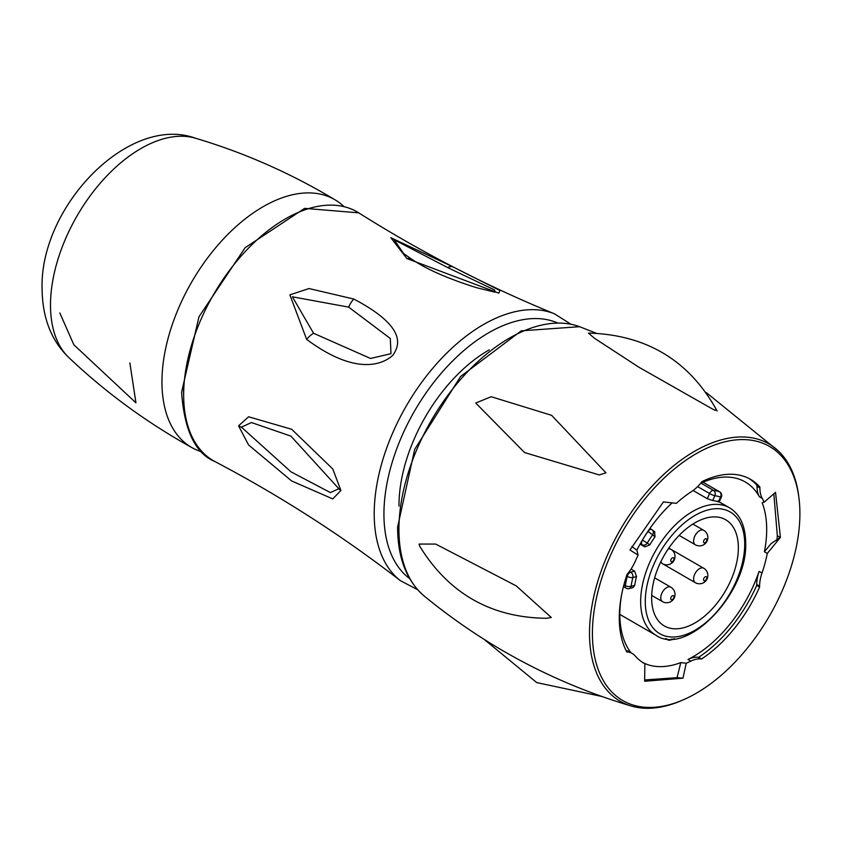 <?xml version="1.0" encoding="UTF-8"?>
<svg xmlns="http://www.w3.org/2000/svg" width="842" height="842" viewBox="0 0 842 842"><rect width="100%" height="100%" fill="white"/><g stroke="black" fill="none" stroke-linecap="round" stroke-linejoin="round"><path stroke-width="1.26" d="M651.645 597.883A61.319 35.406 -60 0 1 678.41 536.175A61.319 35.406 -60 0 1 725.657 519.746A61.319 35.406 -60 0 1 738.36 547.816A61.319 35.406 120 0 1 711.595 609.524A61.319 35.406 120 0 1 664.338 625.953A61.319 35.406 120 0 1 651.645 597.883M717.689 501.095L718.373 501.864L720.531 497.054A4.084 0.579 24.2 0 0 721.373 497.064A4.084 4.084 0 0 0 719.678 491.844A4.084 2.358 120 0 0 719.436 491.739A82.99 47.91 120 0 0 713.469 490.36A4.084 2.358 120 0 0 709.585 493.528L707.269 498.685L693.082 490.497M719.678 491.844L702.975 482.203L719.436 491.739A4.084 3.315 -71.1 0 1 720.531 497.054A78.895 45.552 120 0 0 714.847 495.738L712.69 500.548A73.58 42.489 -60 0 1 718.373 501.864M712.69 500.548L707.269 498.685M654.539 531.786L655.034 536.743L652.613 534.807A4.084 3.326 -51.4 0 0 652.276 529.944A4.084 3.326 -51.4 0 0 651.94 529.713A4.084 2.358 120 0 0 651.771 529.597A4.084 2.358 120 0 0 648.003 531.449A82.99 47.91 120 0 0 642.414 540.09A4.084 2.358 120 0 0 642.193 544.785L644.793 546.858L640.067 544.132M647.898 531.386L652.613 534.807A78.895 45.552 120 0 0 647.298 543.027L649.719 544.963A73.58 42.489 -60 0 1 655.034 536.743M649.719 544.963L644.793 546.858M631.037 569.087L634.626 571.16L636.499 576.559L632.868 577.528A4.084 2.894 -105 0 0 630.721 572.202A4.084 2.358 120 0 0 627.227 576.381A82.99 47.91 120 0 0 625.343 585.611A4.084 2.358 120 0 0 626.132 588.179A4.084 4.084 0 0 0 629.237 588.59L633.079 587.558L634.71 585.337A73.58 42.489 -60 0 1 636.499 576.559M644.656 679.968L677.073 677.663L680.778 662.612L686.23 663.254A103.84 59.95 -60 0 0 690.872 661.128L687.988 659.454A32.701 18.882 -60 0 1 697.955 657.255L698.628 657.318A108.744 62.782 120 0 0 756.705 585.39L756.716 584.485L759.6 586.148A32.701 18.882 120 0 1 761.989 573.044A103.84 59.95 -60 0 0 767.294 553.426L780.408 537.385L777.408 535.859M680.778 662.612A103.84 59.95 -60 0 1 642.814 662.57M643.635 663.086L644.856 663.791L644.646 681.252L682.967 678.178L686.23 663.254M626.09 650.54A32.701 18.882 120 0 1 629.311 651.782L632.205 653.445A32.701 18.882 120 0 1 635.089 655.844A103.84 59.95 120 0 0 644.235 663.443A103.84 59.95 120 0 0 644.856 663.791M631.037 652.782A103.84 59.95 -60 0 1 621.501 595.336M631.868 546.574L636.857 550.152L638.12 555.099A103.84 59.95 120 0 0 635.373 561.046A32.701 18.882 120 0 1 627.722 573.655L627.048 574.497A108.744 62.782 120 0 0 626.816 651.918L627.49 651.982A32.701 18.882 120 0 1 632.205 653.445M636.857 550.152A103.84 59.95 -60 0 1 672.116 502.874M638.12 555.099L629.963 550.015L663.422 501.906L676.326 503.337A103.84 59.95 -60 0 1 691.387 491.665A32.701 18.882 120 0 0 701.386 482.424L702.06 481.582A108.744 62.782 120 0 1 750.527 479.34A108.744 62.782 120 0 1 759.905 487.065L757.011 485.392A108.744 62.782 120 0 0 749.064 478.54M700.754 483.182A103.84 59.95 -60 0 1 745.181 481.919A103.84 59.95 -60 0 1 759.326 496.706A32.701 18.882 -60 0 1 757.011 486.297L757.011 485.392M759.905 487.065L759.905 487.971A32.701 18.882 120 0 0 762.221 498.369A103.84 59.95 -60 0 1 764.126 502.2L775.535 492.36L780.408 537.385L771.093 543.585L764.41 551.752L767.294 553.426M764.41 551.752A103.84 59.95 -60 0 0 762.168 502.779L764.126 502.2M677.073 677.663L682.967 678.178M780.408 537.385L777.334 535.828L773.84 493.822M776.84 540.722L777.324 535.954M687.988 659.454A103.84 59.95 -60 0 0 759.105 571.371A32.701 18.882 120 0 0 756.716 584.485M592.41 633.416A146.719 84.705 120 0 0 685.704 698.734A146.719 84.705 120 0 0 799.9 513.62A146.719 84.705 120 0 0 799.374 501.885A146.719 84.705 120 0 0 690.935 456.89A146.719 84.705 120 0 0 592.41 633.416M759.6 586.148L759.6 587.053A108.744 62.782 120 0 1 701.523 658.991L700.849 658.928A32.701 18.882 120 0 0 690.872 661.128M799.374 501.885L798.553 494.791A148.624 85.81 120 0 0 778.482 451.08A148.624 85.81 120 0 0 661.212 476.835A148.624 85.81 120 0 0 589.505 633.289A148.624 85.81 120 0 0 631.279 706.028A148.624 85.81 120 0 0 679.178 701.565L685.735 698.723M551.289 617.491L516.188 585.853L435.651 544.058L419.032 544.079L419.874 546.49C449.028 593.684 491.212 617.628 546.416 618.291L551.289 617.491M638.899 367.228C737.15 422.958 709.522 407.707 716.679 410.254L717.1 410.97C689.482 360.681 646.593 334.727 588.432 333.074L594.357 338.179L638.899 367.228M524.587 452.564L599.251 474.93L605.966 472.846L551.626 415.327L491.16 396.719L475.73 403.044L524.587 452.564M398.992 506.105A126.732 73.17 -60 0 1 398.992 505.421A126.732 73.17 -60 0 1 489.191 349.872M238.57 425.831L248.611 416.779L291.69 429.283L332.769 468.983L340.905 490.476L332.769 498.917L291.574 480.919L248.579 444.955L238.57 425.831A16.356 9.441 -0 0 0 241.422 427.157L251.442 422.537L290.9 436.124L338.863 488.718L330.39 492.591L290.995 471.836L241.422 427.157M406.897 258.557L390.793 237.676L453.312 267.051L500.011 290.543L498.801 293.153L406.897 258.557A16.356 11.167 -57.4 0 1 412.485 259.757L403.613 253.568L394.224 239.812L447.607 267.546L494.422 289.901L495.307 292.237L476.856 287.775C433.388 274.176 417.295 262.715 412.496 259.757M306.646 339.379L289.858 294.858L309.014 288.543L353.808 299.057C410.612 328.875 397.603 347.893 392.982 355.145C386.899 360.871 360.892 379.721 306.646 339.379A16.356 9.862 -49.7 0 1 313.582 333.285L292.374 296.805L348.672 307.13L390.299 338.473L390.993 353.693L370.522 358.46L313.582 333.285M201.996 451.891A143.087 82.611 -60 0 1 192.386 447.87A143.087 82.611 -60 0 1 161.959 381.921A143.087 82.611 120 0 1 224.93 237.391A143.087 82.611 120 0 1 335.453 200.059C291.143 173.399 244.485 152.781 195.46 138.214A127.847 73.812 120 0 0 100.651 182.714A127.847 73.812 120 0 0 50.499 305.13A127.847 73.812 -60 0 0 68.823 357.555C51.415 340.831 42.5 318.076 42.1 289.28C39.248 207.016 128.615 113.849 195.46 138.214M343.747 206.374A143.087 82.611 120 0 0 335.453 200.059M59.845 312.961L73.822 344.746L135.941 402.844L129.868 362.955M759.6 587.053L756.705 585.39M701.523 658.991L698.628 657.318M666.643 638.752A4.084 2.358 120 0 0 667.348 639.667A4.084 4.084 0 0 0 670.527 640.057L674.516 638.741M671.863 638.941A4.084 2.863 73.8 0 1 670.527 640.057M697.597 486.602L709.585 493.528A4.084 0.579 -155.8 0 0 714.847 495.738A4.084 3.242 -82.7 0 0 713.469 490.36L700.912 483.108M642.393 540.08L647.298 543.027A4.084 3.326 128.6 0 1 642.193 544.785L640.309 543.69M626.543 575.991L627.227 576.381A4.084 1.484 -166 0 0 632.868 577.528A78.895 45.552 120 0 0 631.068 586.306A4.084 2.894 75 0 1 629.237 588.59M634.71 585.337L631.068 586.306A4.084 1.842 -171 0 1 625.343 585.611L623.922 584.79M672.337 599.557A2.294 1.326 -60 0 1 670.716 598.62A2.294 1.326 -60 0 1 672.337 595.81A2.294 1.326 120 0 1 673.958 596.746A2.294 1.326 120 0 1 672.337 599.557M705.175 580.591A2.294 1.326 -60 0 1 703.554 579.654A2.294 1.326 -60 0 1 705.175 576.854A2.294 1.326 120 0 1 706.796 577.791A2.294 1.326 120 0 1 705.175 580.591M672.337 561.635A2.294 1.326 -60 0 1 670.716 560.698A2.294 1.326 -60 0 1 672.337 557.899A2.294 1.326 120 0 1 673.958 558.825A2.294 1.326 120 0 1 672.337 561.635M705.175 542.68A2.294 1.326 -60 0 1 703.554 541.743A2.294 1.326 -60 0 1 705.175 538.933A2.294 1.326 120 0 1 706.796 539.869A2.294 1.326 120 0 1 705.175 542.68M645.277 601.556A70.318 40.595 120 0 0 694.997 630.258A70.318 40.595 120 0 0 744.717 544.143A70.318 40.595 120 0 0 694.997 515.441A70.318 40.595 120 0 0 645.277 601.556M640.657 601.556A73.58 42.489 120 0 0 655.897 635.236C686.725 657.044 747.907 593.178 745.675 542.806C745.465 525.934 740.065 514.262 729.477 507.789A73.58 42.489 120 0 0 672.779 527.502A73.58 42.489 120 0 0 640.657 601.556M762.221 498.369L759.326 496.706M595.862 333.064L579.58 326.696A156.191 90.178 120 0 0 462.237 377.563A156.191 90.178 120 0 0 398.929 529.439A156.191 90.178 120 0 0 424.115 595.968C485.96 646.688 555.015 683.367 631.279 706.028M409.633 578.612A148.034 85.463 -60 0 1 383.931 514.125A148.034 85.463 -60 0 1 445.218 368.743A148.034 85.463 -60 0 1 557.309 322.833M417.632 589.726L400.424 580.675A154.539 89.22 -60 0 1 374.206 513.809A154.539 89.22 -60 0 1 437.756 362.523A154.539 89.22 -60 0 1 554.489 313.824L570.929 324.202M400.424 580.675C342.294 535.754 280.512 496.064 215.068 461.616A143.666 82.948 -60 0 1 183.661 394.93A143.666 82.948 -60 0 1 247.443 249.221A143.666 82.948 -60 0 1 358.703 212.837C421.263 252.284 486.518 285.954 554.489 313.824M340.905 490.476A16.356 9.441 180 0 1 338.863 488.718M183.661 395.719A137.13 79.169 -60 0 1 183.503 389.509M453.312 267.051A16.356 8.578 117.2 0 0 447.607 267.546M353.808 299.057A16.356 9.473 114.7 0 0 348.672 307.13M759.105 571.371L761.989 573.044M700.849 658.928L697.955 657.255M759.905 487.971L757.011 486.297M626.553 651.445L627.49 651.982M634.626 571.16L630.721 572.202L629.416 571.455M670.832 587.19A8.336 4.81 120 0 0 666.664 587.6A8.336 4.81 -60 0 0 661.223 594.947A8.336 4.81 -60 0 0 662.496 601.63A8.336 8.336 0 0 0 675.01 594.41A8.336 8.336 0 0 0 670.832 587.19L654.644 577.833M703.68 568.224A8.336 4.81 120 0 0 699.502 568.645A8.336 4.81 -60 0 0 694.061 575.991A8.336 4.81 -60 0 0 695.334 582.675A8.336 8.336 0 0 0 707.848 575.454A8.336 8.336 0 0 0 703.68 568.224L670.916 549.31M668.79 548.089L670.832 549.268A8.336 4.81 120 0 0 668.148 549.047M695.334 582.675L662.496 563.708A8.336 4.81 -60 0 1 660.959 561.488M703.68 530.313A8.336 4.81 120 0 0 699.502 530.723A8.336 4.81 -60 0 0 694.061 538.07A8.336 4.81 -60 0 0 695.334 544.753A8.336 8.336 0 0 0 707.848 537.533A8.336 8.336 0 0 0 703.68 530.313L692.871 524.071M729.477 507.789L719.215 501.864M655.897 635.236L619.838 614.428M778.482 451.08L706.375 392.656M579.58 326.696L521.293 330.832L460.521 376.563L414.674 449.386L397.592 527.155C397.729 557.836 406.57 580.78 424.115 595.968M215.068 461.616C195.47 453.701 184.314 430.557 181.588 392.183L198.986 316.76L245.106 247.737L304.615 208.363L358.703 212.837M192.386 447.87C147.139 422.831 105.945 392.73 68.823 357.555M601.609 696.418L536.733 682.599L484.339 639.52M665.464 638.594L667.348 639.667M719.131 502.053L721.373 497.064M649.877 528.502L651.771 529.597A4.084 4.084 0 0 1 652.276 529.944L654.876 532.018M623.448 586.621L626.132 588.179M651.697 595.389L662.496 601.63M662.496 563.708A8.336 8.336 0 0 0 675.01 556.488A8.336 8.336 0 0 0 670.832 549.268M679.147 535.407L695.334 544.753"/></g></svg>
